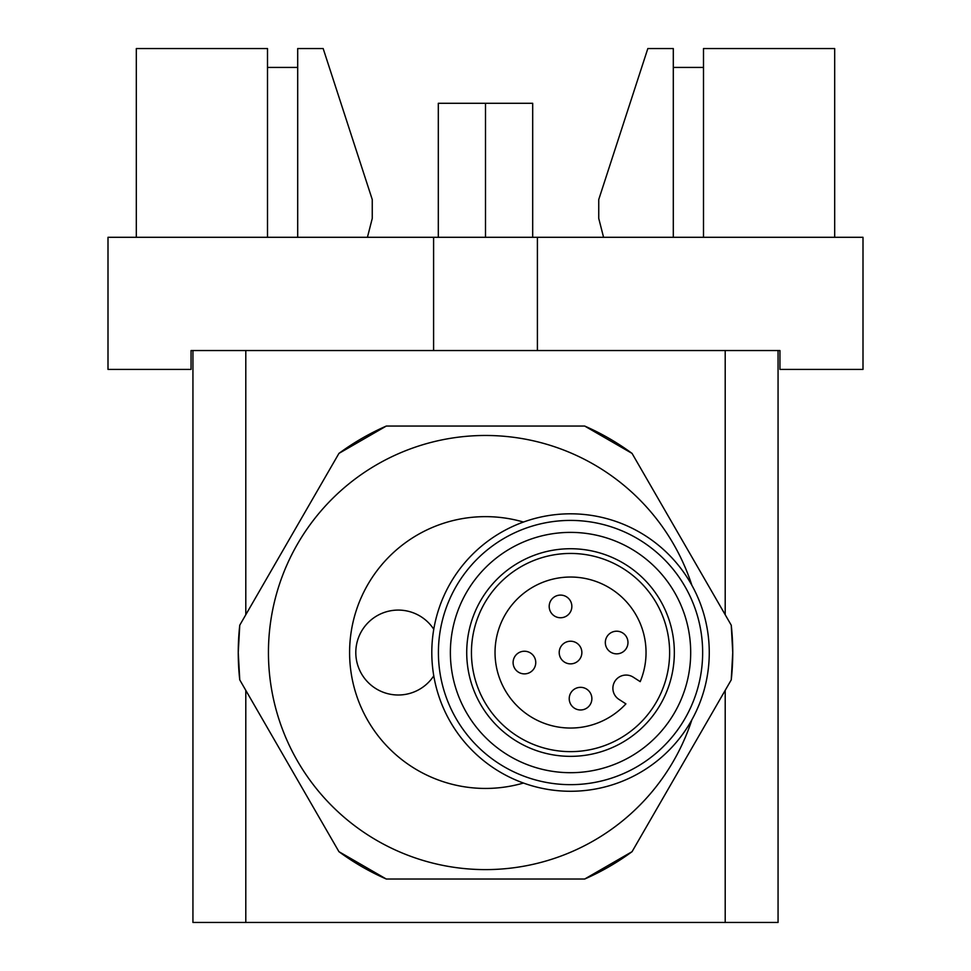 <?xml version="1.0" encoding="UTF-8"?>
<svg xmlns="http://www.w3.org/2000/svg" width="971" height="971" viewBox="0 0 971 971"><rect width="100%" height="100%" fill="white"/><g stroke="black" fill="none" stroke-linecap="round" stroke-linejoin="round"><path stroke-width="1.46" d="M520.759 561.444A103.812 103.812 0 0 0 479.431 702.312A103.812 103.812 0 0 0 620.299 743.64A103.812 103.812 0 0 0 661.639 602.773A103.812 103.812 0 0 0 520.759 561.444M504.022 530.797A138.732 138.732 0 0 0 448.784 719.05A138.732 138.732 0 0 0 637.049 774.288A138.732 138.732 0 0 0 692.287 586.035A138.732 138.732 0 0 0 504.022 530.797M507.19 536.587A132.129 132.129 0 0 0 454.586 715.882A132.129 132.129 0 0 0 633.881 768.486A132.129 132.129 0 0 0 686.485 589.203A132.129 132.129 0 0 0 507.19 536.587M512.931 547.098A120.161 120.161 0 0 0 465.085 710.153A120.161 120.161 0 0 0 628.14 757.987A120.161 120.161 0 0 0 675.986 594.932A120.161 120.161 0 0 0 512.931 547.098M438.309 237.3L438.309 103.29L532.691 103.29L532.691 237.3M673.304 67.424L703.502 67.424M267.498 67.424L297.696 67.424M614.242 631.466A11.324 11.324 0 0 0 605.576 644.926A11.324 11.324 0 0 0 619.049 653.592A11.324 11.324 0 0 0 627.715 640.12A11.324 11.324 0 0 0 614.242 631.466M633.238 677.163A13.218 13.218 0 0 0 614.983 681.132A13.218 13.218 0 0 0 618.952 699.387L625.907 703.866A75.495 75.495 0 0 1 501.509 683.123A75.495 75.495 0 0 1 569.734 577.041A75.495 75.495 0 0 1 640.205 681.642L633.238 677.163M582.952 709.716A11.324 11.324 0 0 0 591.618 696.256A11.324 11.324 0 0 0 578.146 687.589A11.324 11.324 0 0 0 569.479 701.062A11.324 11.324 0 0 0 582.952 709.716M568.132 641.479A11.324 11.324 0 0 0 559.466 654.94A11.324 11.324 0 0 0 572.939 663.606A11.324 11.324 0 0 0 581.605 650.133A11.324 11.324 0 0 0 568.132 641.479M522.022 651.492A11.324 11.324 0 0 0 513.356 664.953A11.324 11.324 0 0 0 526.828 673.619A11.324 11.324 0 0 0 535.494 660.146A11.324 11.324 0 0 0 522.022 651.492M558.119 595.357A11.324 11.324 0 0 0 549.452 608.829A11.324 11.324 0 0 0 562.925 617.495A11.324 11.324 0 0 0 571.591 604.023A11.324 11.324 0 0 0 558.119 595.357M591.557 749.381A99.091 99.091 0 0 0 667.368 631.514A99.091 99.091 0 0 0 549.501 555.703A99.091 99.091 0 0 0 473.702 673.571A99.091 99.091 0 0 0 591.557 749.381M725.203 922.45L778.062 922.45L778.062 350.543L779.944 350.543L191.056 350.543L192.938 350.543L192.938 922.45L725.203 922.45L725.203 690.345M725.203 614.74L725.203 350.543M191.056 350.543L191.056 369.417L107.999 369.417L107.999 237.3L863.001 237.3L863.001 369.417L779.944 369.417L779.944 350.543M537.4 237.3L537.4 350.543M245.797 614.74L245.797 350.543M245.797 922.45L245.797 690.345M433.6 237.3L433.6 350.543M136.316 237.3L136.316 48.55L267.498 48.55L267.498 237.3M703.502 237.3L703.502 48.55L834.684 48.55L834.684 237.3M386.312 426.051A247.253 247.253 0 0 0 338.952 453.396L386.324 426.051L584.676 426.051L632.06 453.408A247.253 247.253 0 0 0 584.688 426.051M731.236 679.894A247.253 247.253 0 0 0 731.248 625.215L732.753 652.536L731.236 679.894L632.06 851.676L584.676 879.034A247.253 247.253 0 0 0 632.06 851.676M338.94 851.676A247.253 247.253 0 0 0 386.312 879.034L338.94 851.676L239.764 679.894L238.247 652.536A247.253 247.253 0 0 0 239.752 679.882M239.764 625.178A247.253 247.253 0 0 0 238.247 652.536L239.764 625.178L338.94 453.408M584.676 879.034L386.324 879.034M632.06 453.408L731.236 625.178M268.445 652.536A217.055 217.055 0 0 1 691.886 585.319A217.055 217.055 0 0 0 268.445 652.536A217.055 217.055 0 0 0 691.886 719.766A217.055 217.055 0 0 1 268.445 652.536A217.055 217.055 0 0 0 691.886 719.766M433.77 629.244A42.469 42.469 0 0 0 355.799 652.536A42.469 42.469 0 0 0 433.77 675.84M297.696 237.3L297.696 48.55L323.173 48.55L372.257 199.553L372.257 218.426L367.426 237.3M603.574 237.3L598.743 218.426L598.743 199.553L647.827 48.55L673.304 48.55L673.304 237.3M485.5 237.3L485.5 103.29M523.442 522.046A135.904 135.904 0 0 0 349.596 652.536A135.904 135.904 0 0 0 523.442 783.039"/></g></svg>
